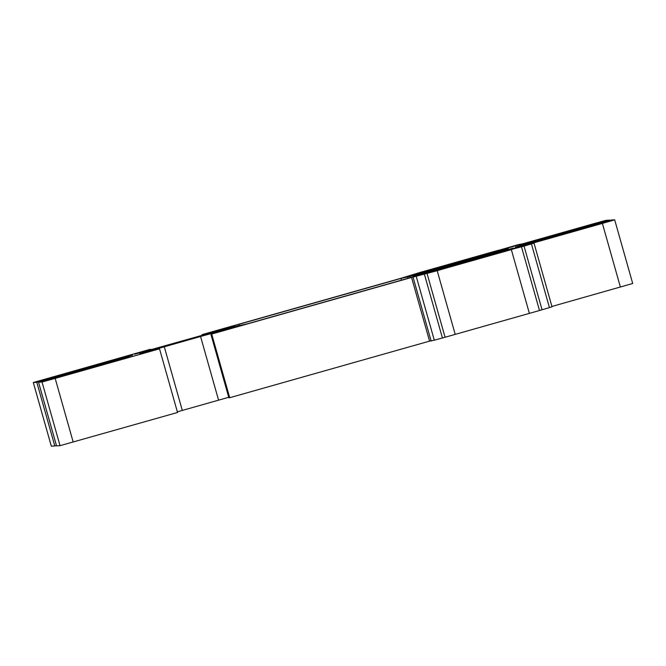 <?xml version="1.0" encoding="UTF-8"?>
<svg xmlns="http://www.w3.org/2000/svg" width="666" height="666" viewBox="0 0 666 666"><rect width="100%" height="100%" fill="white"/><g stroke="black" fill="none" stroke-linecap="round" stroke-linejoin="round"><path stroke-width="1" d="M583.416 227.372L609.448 220.13L605.96 220.329L592.815 223.959L488.461 253.513L508.316 248.418L483.699 255.578L421.128 273.11L436.288 268.281L202.131 334.598L221.969 329.512L197.369 336.671L134.798 354.195L149.958 349.375L33.3 382.509L36.797 382.309L132.501 355.261L38.536 382.209L42.025 382.009L55.17 378.38L159.524 348.826L141.175 353.829L139.677 353.912L146.82 351.765L200.558 336.488L226.856 329.229L211.696 334.049L445.854 267.74L427.505 272.744L425.999 272.827L433.141 270.671L486.888 255.394L513.186 248.143L498.026 252.963L602.38 223.41L614.685 219.83L611.197 220.03L515.484 247.078L583.416 227.372L583.582 227.98M583.999 227.339L584.132 227.822M51.315 446.17L33.3 382.509L51.324 446.17L54.803 445.97L36.797 382.309M614.685 219.83L632.7 283.491L551.931 306.46M122.869 357.609L45.796 379.062L122.869 357.617M52.04 378.704L129.112 357.259L52.04 378.704M525.116 244.722L602.189 223.276L525.116 244.722M595.945 223.634L518.872 245.08L595.945 223.634M247.011 323.909L238.245 325.849A105.861 0.741 164.2 0 1 222.128 329.995A105.861 0.741 164.2 0 1 234.765 326.049L232.567 326.173L238.719 324.384L400.974 278.43L409.74 276.49A105.861 0.741 164.2 0 1 425.857 272.344A105.861 0.741 164.2 0 1 413.22 276.29L415.418 276.165L409.265 277.955L247.011 323.909M487.279 255.011L444.172 267.024L487.287 255.061M200.949 336.105L157.842 348.118L200.966 336.147M202.322 335.264L202.131 334.598M202.98 334.548L203.122 335.031M150.807 349.325L150.941 349.8M38.536 382.209L56.552 445.87L60.04 445.671L177.539 412.487L159.524 348.826M56.444 445.504L54.803 445.97M228.729 397.286L177.347 411.829M210.847 334.099L228.863 397.76L229.712 397.719L429.57 341.125L411.555 277.464L486.147 255.944L532.45 243.232L534.015 243.14L524.042 246.112L478.146 258.266L437.196 270.721L411.555 277.464L429.57 341.125L434.307 340.209L416.292 276.548M211.696 334.049L229.712 397.719M409.74 276.49L410.09 277.722M413.22 276.29L413.361 276.781M234.765 326.049L234.956 326.731M531.435 243.939L549.442 307.6L552.022 306.801L534.015 243.14M549.442 307.6L542.057 309.773L524.042 246.112M521.486 246.845L539.502 310.506L542.057 309.773M539.502 310.506L529.378 313.378L511.363 249.717M437.196 270.721L455.203 334.382L529.378 313.378M455.203 334.382L445.079 337.246L427.072 273.584M424.417 274.325L442.432 337.987L445.079 337.246M442.432 337.987L434.307 340.209M483.041 254.878L518.023 244.705L522.76 243.798L490.925 252.814M483.033 254.862L456.16 262.978L422.236 271.928M490.917 252.805L448.168 265.301L400.399 278.446L422.194 271.795M490.426 253.147L490.559 253.629M436.022 268.556L436.155 269.022M437.937 268.048L438.062 268.49M435.672 271.054L512.054 249.434L435.672 271.054M422.286 271.82L498.659 250.2L422.286 271.82M538.877 239.985L539.044 240.593M106.202 362.52L106.369 363.128M42.025 382.009L60.04 445.671M164.286 346.761L182.301 410.423M200.558 336.488L218.573 400.149M55.17 378.38L73.185 442.041M602.38 223.41L620.396 287.071M400.974 278.43L401.465 280.161M407.55 276.615L408.025 278.305M531.177 241.5L531.326 242.024M581.127 227.356L581.276 227.88M58.1 375.482L58.25 376.007M108.05 361.338L108.2 361.863M238.719 324.384L239.119 325.799M537.42 241.142L537.562 241.675M587.362 226.998L587.512 227.531M64.336 375.125L64.485 375.649M114.286 360.98L114.435 361.505M413.111 277.381L431.127 341.042M481.56 257.775L481.435 257.359M478.271 258.699L478.146 258.266M463.003 263.037L462.878 262.595"/></g></svg>
